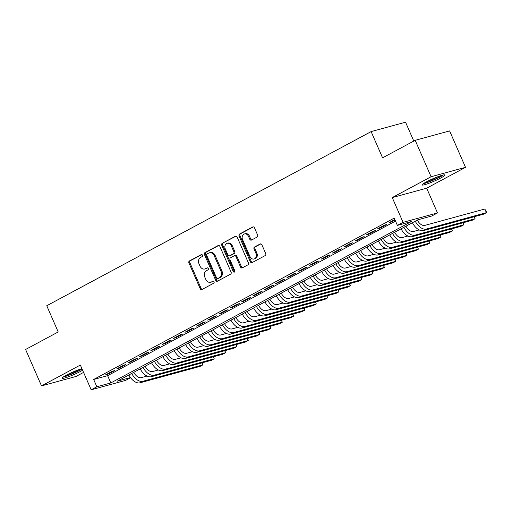 <?xml version="1.0" encoding="UTF-8"?>
<svg xmlns="http://www.w3.org/2000/svg" width="512" height="512" viewBox="0 0 512 512"><rect width="100%" height="100%" fill="white"/><g stroke="black" fill="none" stroke-linecap="round" stroke-linejoin="round"><path stroke-width="0.77" d="M202.477 255.181A1.101 0.877 -105.3 0 0 201.261 254.598L189.434 260.947A1.568 1.254 -105.3 0 0 188.947 262.976L200.192 288.71A1.568 1.254 -105.3 0 0 201.926 289.542L213.754 283.194A1.101 0.877 -105.3 0 0 212.883 281.19L211.354 282.01A5.024 4.006 -105.3 0 1 210.675 282.285A5.024 4.006 -105.3 0 1 205.792 279.347L204.851 277.203A5.024 4.006 -105.3 0 1 206.419 270.714L207.949 269.894A1.101 0.877 -105.3 0 0 207.072 267.891L205.542 268.717A5.024 4.006 -105.3 0 1 204.864 268.986A5.024 4.006 -105.3 0 1 199.981 266.054L199.046 263.91A5.024 4.006 -105.3 0 1 200.608 257.421L202.138 256.595A1.101 0.877 -105.3 0 0 202.477 255.181M426.304 181.926A12.474 1.357 156.4 0 0 422.131 184.941A12.474 1.357 156.4 0 0 428.915 183.302A12.474 1.357 156.4 0 0 440.819 177.965A12.474 1.357 156.4 0 0 444.992 174.95A12.474 1.357 156.4 0 0 438.208 176.595A12.474 1.357 156.4 0 0 426.304 181.926M81.926 368.634A12.474 1.357 156.4 0 0 66.208 375.258A12.474 1.357 156.4 0 0 62.042 378.272A12.474 1.357 156.4 0 0 68.826 376.627A12.474 1.357 156.4 0 0 80.73 371.296A12.474 1.357 156.4 0 0 82.618 370.221M257.126 237.05A1.568 1.254 -105.3 0 0 257.613 235.021L254.458 227.802A1.568 1.254 -105.3 0 0 252.723 226.97L239.584 234.022A1.568 1.254 -105.3 0 0 239.098 236.045L250.342 261.786A1.568 1.254 -105.3 0 0 252.077 262.618L265.216 255.565A1.568 1.254 -105.3 0 0 265.702 253.536L261.894 244.813A1.568 1.254 -105.3 0 0 260.154 243.981L254.534 247.002A1.568 1.254 -105.3 0 0 254.048 249.03L255.936 253.35A4.198 3.347 -105.3 0 1 254.061 259.002A4.198 3.347 -105.3 0 1 249.978 256.55L242.579 239.61A4.198 3.347 -105.3 0 1 244.448 233.958A4.198 3.347 -105.3 0 1 248.531 236.41L249.766 239.232A1.568 1.254 -105.3 0 0 251.507 240.064L257.126 237.05M415.181 140.314L449.606 130.912L465.517 167.328L431.091 176.73L415.181 140.314L382.573 157.824L371.117 131.603L46.752 305.747L58.208 331.968L25.6 349.478L41.51 385.894L80.352 365.037L91.174 389.798L96.845 386.758L93.664 379.475L394.208 218.112L397.395 225.395L403.066 222.349L437.491 212.947L431.821 215.994L417.862 219.802L117.318 381.165L130.49 377.568M431.091 176.73L392.243 197.587L403.066 222.349M219.84 246.387A1.568 1.254 -105.3 0 0 218.099 245.555L204.966 252.608A1.568 1.254 -105.3 0 0 204.474 254.637L215.718 280.371A1.568 1.254 -105.3 0 0 217.459 281.203L230.592 274.15A1.568 1.254 -105.3 0 0 231.085 272.122L219.84 246.387M222.278 243.315L235.411 236.262A1.568 1.254 -105.3 0 1 237.152 237.094L248.397 262.829A1.568 1.254 -105.3 0 1 247.904 264.858L242.285 267.878A1.568 1.254 -105.3 0 1 240.544 267.046L235.987 256.608A1.568 1.254 -105.3 0 0 234.246 255.776L230.515 257.779A1.568 1.254 -105.3 0 0 230.029 259.802L234.778 270.669A1.101 0.877 -105.3 0 1 233.216 271.507L221.786 245.344A1.568 1.254 -105.3 0 1 222.278 243.315L236.064 236.154M41.51 385.894L75.942 376.493L83.571 372.397M112.32 371.238L105.51 374.893L107.84 374.253L114.643 370.598L112.32 371.238M123.661 365.146L116.851 368.8L119.181 368.166L125.984 364.512L123.661 365.146M135.002 359.059L128.192 362.714L130.522 362.074L137.325 358.426L135.002 359.059M146.342 352.966L139.539 356.621L141.862 355.987L148.666 352.333L146.342 352.966M157.683 346.88L150.88 350.534L153.203 349.901L160.006 346.246L157.683 346.88M169.024 340.794L162.221 344.442L164.544 343.808L171.354 340.154L169.024 340.794M180.365 334.701L173.562 338.355L175.885 337.722L182.694 334.067L180.365 334.701M191.706 328.614L184.902 332.269L187.226 331.629L194.035 327.974L191.706 328.614M203.046 322.522L196.243 326.176L198.573 325.542L205.376 321.888L203.046 322.522M214.387 316.435L207.584 320.09L209.914 319.456L216.717 315.802L214.387 316.435M225.734 310.342L218.925 313.997L221.254 313.363L228.058 309.709L225.734 310.342M237.075 304.256L230.266 307.91L232.595 307.277L239.398 303.622L237.075 304.256M248.416 298.17L241.606 301.818L243.936 301.184L250.739 297.53L248.416 298.17M259.757 292.077L252.954 295.731L255.277 295.098L262.08 291.443L259.757 292.077M271.098 285.99L264.294 289.645L266.618 289.005L273.421 285.357L271.098 285.99M282.438 279.898L275.635 283.552L277.958 282.918L284.768 279.264L282.438 279.898M293.779 273.811L286.976 277.466L289.299 276.832L296.109 273.178L293.779 273.811M305.12 267.725L298.317 271.373L300.64 270.739L307.45 267.085L305.12 267.725M316.461 261.632L309.658 265.286L311.987 264.653L318.79 260.998L316.461 261.632M327.802 255.546L320.998 259.2L323.328 258.56L330.131 254.906L327.802 255.546M339.149 249.453L332.339 253.107L334.669 252.474L341.472 248.819L339.149 249.453M350.49 243.366L343.68 247.021L346.01 246.381L352.813 242.733L350.49 243.366M361.83 237.274L355.021 240.928L357.35 240.294L364.154 236.64L361.83 237.274M373.171 231.187L366.368 234.842L368.691 234.208L375.494 230.554L373.171 231.187M384.512 225.101L377.709 228.749L380.032 228.115L386.835 224.461L384.512 225.101M93.664 379.475L107.622 375.661L395.514 221.094M394.842 219.552L389.05 222.662L391.373 222.029L395.059 220.051M413.786 141.062L405.549 122.202L371.117 131.603M392.243 197.587L426.675 188.186L465.517 167.328M426.675 188.186L437.491 212.947M130.598 377.715L125.606 380.397L91.174 389.798M96.845 386.758L110.803 382.944L411.347 221.581L397.395 225.395M107.622 375.661L110.803 382.944M107.84 374.253L107.622 373.76M119.181 368.166L118.963 367.667M130.522 362.074L130.304 361.581M141.862 355.987L141.645 355.488M153.203 349.901L152.986 349.402M164.544 343.808L164.326 343.315M175.885 337.722L175.667 337.222M187.226 331.629L187.014 331.136M198.573 325.542L198.355 325.043M209.914 319.456L209.696 318.957M221.254 313.363L221.037 312.864M232.595 307.277L232.378 306.778M243.936 301.184L243.718 300.691M255.277 295.098L255.059 294.598M266.618 289.005L266.4 288.512M277.958 282.918L277.741 282.419M289.299 276.832L289.082 276.333M300.64 270.739L300.429 270.24M311.987 264.653L311.77 264.154M323.328 258.56L323.11 258.067M334.669 252.474L334.451 251.974M346.01 246.381L345.792 245.888M357.35 240.294L357.133 239.795M368.691 234.208L368.474 233.709M380.032 228.115L379.814 227.616M391.373 222.029L391.155 221.53M204.864 268.986L205.798 268.73A5.024 4.006 -105.3 0 0 206.47 268.461L205.542 268.717M207.629 267.84L206.47 268.461M210.675 282.285L211.603 282.029A5.024 4.006 -105.3 0 0 212.282 281.76L211.354 282.01M213.434 281.139L212.282 281.76M201.818 254.547L190.368 260.691A1.568 1.254 -105.3 0 0 189.875 262.72L201.12 288.454A1.568 1.254 -105.3 0 0 202.208 289.395M218.752 245.453L205.894 252.352A1.568 1.254 -105.3 0 0 205.408 254.381L216.653 280.122A1.568 1.254 -105.3 0 0 217.734 281.056M207.066 253.952A1.101 0.877 -105.3 0 0 206.72 255.373L216.589 277.965A1.101 0.877 -105.3 0 0 217.811 278.547L219.424 277.677A5.024 4.006 -105.3 0 0 220.986 271.194L214.24 255.75A5.024 4.006 -105.3 0 0 209.357 252.819A5.024 4.006 -105.3 0 0 208.678 253.088L207.066 253.952M218.432 278.374A1.101 0.877 -105.3 0 0 218.739 278.291L217.811 278.547M209.357 252.819L210.285 252.563A5.024 4.006 -105.3 0 1 215.168 255.494L221.914 270.938A5.024 4.006 -105.3 0 1 220.352 277.427L218.739 278.291M234.458 255.693L235.392 255.437A1.568 1.254 -105.3 0 1 236.915 256.352L241.478 266.79A1.568 1.254 -105.3 0 0 242.56 267.725M223.206 243.059A1.568 1.254 -105.3 0 0 222.72 245.088L234.15 271.251A1.101 0.877 -105.3 0 0 234.707 271.846M231.251 245.773A4.198 3.347 -105.3 0 0 227.168 243.322A4.198 3.347 -105.3 0 0 225.299 248.973L227.904 254.944A1.568 1.254 -105.3 0 0 229.645 255.776L233.376 253.773A1.568 1.254 -105.3 0 0 233.862 251.744L231.251 245.773L232.186 245.523A4.198 3.347 -105.3 0 0 228.102 243.072L227.168 243.322M230.138 255.642A1.568 1.254 -105.3 0 0 230.573 255.52L229.645 255.776M232.186 245.523L234.79 251.488A1.568 1.254 -105.3 0 1 234.304 253.517L230.573 255.52M244.448 233.958L245.382 233.702A4.198 3.347 -105.3 0 1 249.466 236.154L250.694 238.982A1.568 1.254 -105.3 0 0 251.782 239.917M254.061 259.002L254.995 258.752A4.198 3.347 -105.3 0 0 256.864 253.101L255.936 253.35M260.813 243.878L255.462 246.746A1.568 1.254 -105.3 0 0 254.976 248.774L256.864 253.101M253.376 226.861L240.518 233.766A1.568 1.254 -105.3 0 0 240.026 235.795L251.27 261.53A1.568 1.254 -105.3 0 0 252.358 262.47M133.798 372.314A7.994 4.742 61.8 0 0 141.299 377.626L147.008 376.064M202.259 362.81L202.861 364.89L142.893 381.267A11.994 7.117 -118.2 0 1 131.706 373.44M201.99 362.886L202.861 364.89L200.026 366.413L140.058 382.79A11.994 7.117 -118.2 0 1 128.87 374.963M81.978 368.755A10.797 1.178 -23.6 0 1 79.238 370.394A10.797 1.178 -23.6 0 1 64.019 376.512M67.526 374.566A9.997 1.088 156.4 0 0 78.458 369.798M63.155 377.082A12.39 1.35 156.4 0 0 80.173 370.144A12.39 1.35 156.4 0 0 82.106 369.043M442.355 175.213A10.797 1.178 -23.6 0 1 429.562 181.485A10.797 1.178 -23.6 0 1 424.109 183.181M427.616 181.242A9.997 1.088 156.4 0 0 429.504 180.557A9.997 1.088 156.4 0 0 438.547 176.467M423.245 183.75A12.39 1.35 156.4 0 0 429.043 181.882A12.39 1.35 156.4 0 0 443.36 174.963M145.139 366.227A7.994 4.742 61.8 0 0 152.64 371.533L158.349 369.978M213.6 356.723L214.208 358.803L154.234 375.174A11.994 7.117 -118.2 0 1 143.046 367.347M213.331 356.794L214.208 358.803L211.373 360.326L151.398 376.698A11.994 7.117 -118.2 0 1 140.211 368.87M156.48 360.141A7.994 4.742 61.8 0 0 163.981 365.446L169.69 363.885M224.941 350.63L225.549 352.71L165.574 369.088A11.994 7.117 -118.2 0 1 154.387 361.261M224.672 350.707L225.549 352.71L222.714 354.234L162.739 370.611A11.994 7.117 -118.2 0 1 151.552 362.784M167.821 354.048A7.994 4.742 61.8 0 0 175.322 359.354L181.03 357.798M236.282 344.544L236.89 346.624L176.915 362.995A11.994 7.117 -118.2 0 1 165.734 355.174M236.013 344.621L236.89 346.624L234.054 348.147L174.08 364.518A11.994 7.117 -118.2 0 1 162.899 356.691M179.162 347.962A7.994 4.742 61.8 0 0 186.662 353.267L192.371 351.712M247.622 338.458L248.23 340.531L188.256 356.909A11.994 7.117 -118.2 0 1 177.075 349.082M247.354 338.528L248.23 340.531L245.395 342.054L185.421 358.432A11.994 7.117 -118.2 0 1 174.24 350.605M190.502 341.869A7.994 4.742 61.8 0 0 198.01 347.181L203.712 345.619M258.97 332.365L259.571 334.445L199.597 350.822A11.994 7.117 -118.2 0 1 188.416 342.995M258.694 332.442L259.571 334.445L256.736 335.968L196.762 352.339A11.994 7.117 -118.2 0 1 185.581 344.518M201.85 335.782A7.994 4.742 61.8 0 0 209.35 341.088L215.059 339.533M270.31 326.278L270.912 328.358L210.938 344.73A11.994 7.117 -118.2 0 1 199.757 336.902M270.035 326.349L270.912 328.358L268.077 329.875L208.102 346.253A11.994 7.117 -118.2 0 1 196.922 338.426M213.19 329.696A7.994 4.742 61.8 0 0 220.691 335.002L226.4 333.44M281.651 320.186L282.253 322.266L222.278 338.643A11.994 7.117 -118.2 0 1 211.098 330.816M281.376 320.262L282.253 322.266L279.418 323.789L219.443 340.166A11.994 7.117 -118.2 0 1 208.262 332.339M224.531 323.603A7.994 4.742 61.8 0 0 232.032 328.909L237.741 327.354M292.992 314.099L293.594 316.179L233.619 332.55A11.994 7.117 -118.2 0 1 222.438 324.723M292.717 314.17L293.594 316.179L290.758 317.702L230.784 334.074A11.994 7.117 -118.2 0 1 219.603 326.246M235.872 317.517A7.994 4.742 61.8 0 0 243.373 322.822L249.082 321.261M304.333 308.006L304.934 310.086L244.966 326.464A11.994 7.117 -118.2 0 1 233.779 318.637M304.064 308.083L304.934 310.086L302.099 311.61L242.131 327.987A11.994 7.117 -118.2 0 1 230.944 320.16M247.213 311.424A7.994 4.742 61.8 0 0 254.714 316.73L260.422 315.174M315.674 301.92L316.275 304L256.307 320.371A11.994 7.117 -118.2 0 1 245.12 312.55M315.405 301.997L316.275 304L313.44 305.523L253.472 321.894A11.994 7.117 -118.2 0 1 242.285 314.067M258.554 305.338A7.994 4.742 61.8 0 0 266.054 310.643L271.763 309.088M327.014 295.834L327.622 297.907L267.648 314.285A11.994 7.117 -118.2 0 1 256.461 306.458M326.746 295.904L327.622 297.907L324.787 299.43L264.813 315.808A11.994 7.117 -118.2 0 1 253.626 307.981M269.894 299.245A7.994 4.742 61.8 0 0 277.395 304.557L283.104 302.995M338.355 289.741L338.963 291.821L278.989 308.198A11.994 7.117 -118.2 0 1 267.802 300.371M338.086 289.818L338.963 291.821L336.128 293.344L276.154 309.722A11.994 7.117 -118.2 0 1 264.966 301.894M281.235 293.158A7.994 4.742 61.8 0 0 288.736 298.464L294.445 296.909M349.696 283.654L350.304 285.734L290.33 302.106A11.994 7.117 -118.2 0 1 279.149 294.278M349.427 283.725L350.304 285.734L347.469 287.251L287.494 303.629A11.994 7.117 -118.2 0 1 276.314 295.802M292.576 287.072A7.994 4.742 61.8 0 0 300.077 292.378L305.786 290.816M361.037 277.562L361.645 279.642L301.67 296.019A11.994 7.117 -118.2 0 1 290.49 288.192M360.768 277.638L361.645 279.642L358.81 281.165L298.835 297.542A11.994 7.117 -118.2 0 1 287.654 289.715M303.917 280.979A7.994 4.742 61.8 0 0 311.424 286.285L317.126 284.73M372.384 271.475L372.986 273.555L313.011 289.926A11.994 7.117 -118.2 0 1 301.83 282.106M372.109 271.546L372.986 273.555L370.15 275.078L310.176 291.45A11.994 7.117 -118.2 0 1 298.995 283.622M315.264 274.893A7.994 4.742 61.8 0 0 322.765 280.198L328.474 278.637M383.725 265.382L384.326 267.462L324.352 283.84A11.994 7.117 -118.2 0 1 313.171 276.013M383.45 265.459L384.326 267.462L381.491 268.986L321.517 285.363A11.994 7.117 -118.2 0 1 310.336 277.536M326.605 268.8A7.994 4.742 61.8 0 0 334.106 274.112L339.814 272.55M395.066 259.296L395.667 261.376L335.693 277.754A11.994 7.117 -118.2 0 1 324.512 269.926M394.79 259.373L395.667 261.376L392.832 262.899L332.858 279.27A11.994 7.117 -118.2 0 1 321.677 271.45M337.946 262.714A7.994 4.742 61.8 0 0 345.446 268.019L351.155 266.464M406.406 253.21L407.008 255.283L347.034 271.661A11.994 7.117 -118.2 0 1 335.853 263.834M406.131 253.28L407.008 255.283L404.173 256.806L344.198 273.184A11.994 7.117 -118.2 0 1 333.018 265.357M349.286 256.621A7.994 4.742 61.8 0 0 356.787 261.933L362.496 260.371M417.747 247.117L418.349 249.197L358.381 265.574A11.994 7.117 -118.2 0 1 347.194 257.747M417.478 247.194L418.349 249.197L415.514 250.72L355.546 267.098A11.994 7.117 -118.2 0 1 344.358 259.27M360.627 250.534A7.994 4.742 61.8 0 0 368.128 255.84L373.837 254.285M429.088 241.03L429.69 243.11L369.722 259.482A11.994 7.117 -118.2 0 1 358.534 251.654M428.819 241.101L429.69 243.11L426.854 244.627L366.886 261.005A11.994 7.117 -118.2 0 1 355.699 253.178M371.968 244.448A7.994 4.742 61.8 0 0 379.469 249.754L385.178 248.192M440.429 234.938L441.037 237.018L381.062 253.395A11.994 7.117 -118.2 0 1 369.875 245.568M440.16 235.014L441.037 237.018L438.202 238.541L378.227 254.918A11.994 7.117 -118.2 0 1 367.04 247.091M383.309 238.355A7.994 4.742 61.8 0 0 390.81 243.661L396.518 242.106M451.77 228.851L452.378 230.931L392.403 247.302A11.994 7.117 -118.2 0 1 381.216 239.482M451.501 228.928L452.378 230.931L449.542 232.454L389.568 248.826A11.994 7.117 -118.2 0 1 378.381 240.998M394.65 232.269A7.994 4.742 61.8 0 0 402.15 237.574L407.859 236.013M463.11 222.758L463.718 224.838L403.744 241.216A11.994 7.117 -118.2 0 1 392.563 233.389M462.842 222.835L463.718 224.838L460.883 226.362L400.909 242.739A11.994 7.117 -118.2 0 1 389.728 234.912M405.99 226.176A7.994 4.742 61.8 0 0 413.491 231.488L419.2 229.926M474.451 216.672L475.059 218.752L415.085 235.13A11.994 7.117 -118.2 0 1 403.904 227.302M474.182 216.749L475.059 218.752L472.224 220.275L412.25 236.646A11.994 7.117 -118.2 0 1 401.069 228.826M417.331 220.09A7.994 4.742 61.8 0 0 424.838 225.395L484.806 209.024L486.285 211.699L486.4 212.666L426.426 229.037A11.994 7.117 -118.2 0 1 415.245 221.21M484.806 209.024L486.4 212.666L483.565 214.182L423.59 230.56A11.994 7.117 -118.2 0 1 412.41 222.733M201.12 288.454L200.192 288.71M189.875 262.72L188.947 262.976M190.368 260.691L189.434 260.947M216.653 280.122L215.718 280.371M205.408 254.381L204.474 254.637M205.894 252.352L204.966 252.608M218.534 245.434L218.099 245.555M220.352 277.427L219.424 277.677M221.914 270.938L220.986 271.194M215.168 255.494L214.24 255.75M235.846 236.141L235.411 236.262M241.478 266.79L240.544 267.046M236.915 256.352L235.987 256.608M234.15 271.251L233.216 271.507M222.72 245.088L221.786 245.344M234.304 253.517L233.376 253.773M234.79 251.488L233.862 251.744M250.694 238.982L249.766 239.232M249.466 236.154L248.531 236.41M254.976 248.774L254.048 249.03M255.462 246.746L254.534 247.002M260.595 243.866L260.154 243.981M251.27 261.53L250.342 261.786M240.026 235.795L239.098 236.045M240.518 233.766L239.584 234.022M253.158 226.848L252.723 226.97M140.058 382.79L142.893 381.267M151.398 376.698L154.234 375.174M162.739 370.611L165.574 369.088M174.08 364.518L176.915 362.995M185.421 358.432L188.256 356.909M196.762 352.339L199.597 350.822M208.102 346.253L210.938 344.73M219.443 340.166L222.278 338.643M230.784 334.074L233.619 332.55M242.131 327.987L244.966 326.464M253.472 321.894L256.307 320.371M264.813 315.808L267.648 314.285M276.154 309.722L278.989 308.198M287.494 303.629L290.33 302.106M298.835 297.542L301.67 296.019M310.176 291.45L313.011 289.926M321.517 285.363L324.352 283.84M332.858 279.27L335.693 277.754M344.198 273.184L347.034 271.661M355.546 267.098L358.381 265.574M366.886 261.005L369.722 259.482M378.227 254.918L381.062 253.395M389.568 248.826L392.403 247.302M400.909 242.739L403.744 241.216M412.25 236.646L415.085 235.13M423.59 230.56L426.426 229.037M218.592 278.349L217.658 278.605M230.362 255.603L229.434 255.859"/></g></svg>
